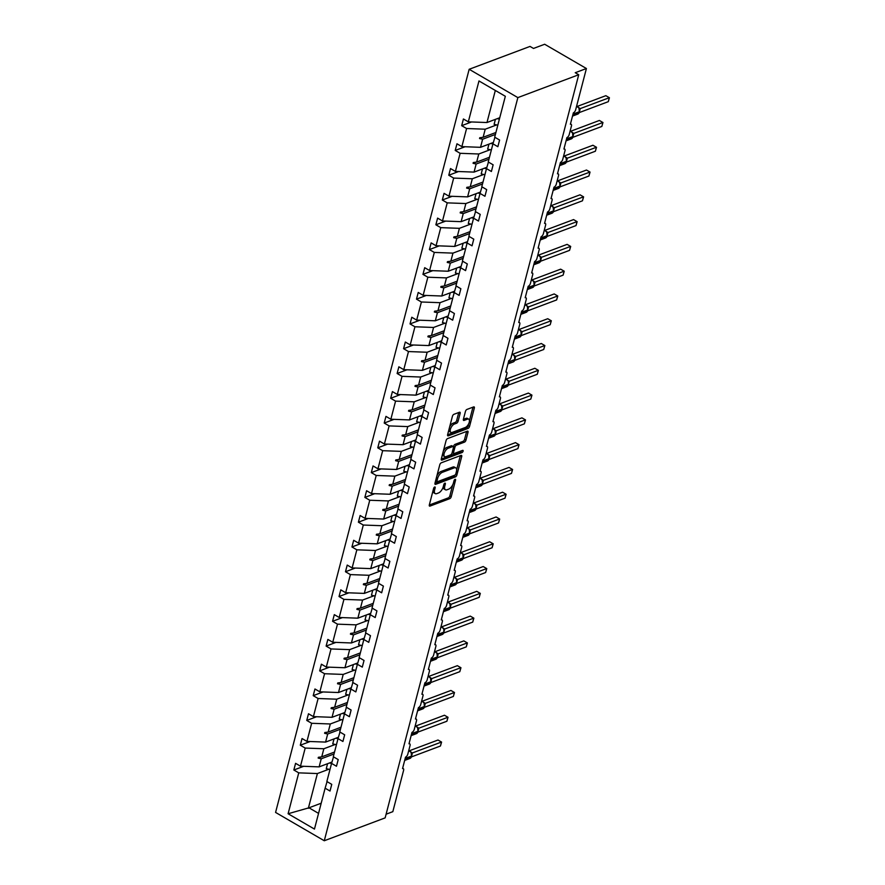 <?xml version="1.0" encoding="UTF-8"?>
<svg xmlns="http://www.w3.org/2000/svg" width="885" height="885" viewBox="0 0 885 885"><rect width="100%" height="100%" fill="white"/><g stroke="black" fill="none" stroke-linecap="round" stroke-linejoin="round"><path stroke-width="1.33" d="M434.679 486.993A1.261 0.597 120.2 0 0 433.628 488.376L429.313 504.937A1.803 0.863 120.2 0 0 429.513 506.076A1.803 0.863 120.2 0 0 430.01 506.087L449.735 498.675A1.803 0.863 120.2 0 0 451.239 496.706L455.554 480.135A1.261 0.597 120.2 0 0 455.421 479.338A1.261 0.597 120.2 0 0 455.078 479.338A1.261 0.597 120.2 0 0 454.016 480.71L453.463 482.856A5.753 2.744 120.2 0 1 448.651 489.162L447.013 489.781A5.753 2.744 120.2 0 1 445.42 489.77A5.753 2.744 120.2 0 1 444.801 486.108L445.365 483.962A1.261 0.597 120.2 0 0 445.221 483.166A1.261 0.597 120.2 0 0 444.878 483.166A1.261 0.597 120.2 0 0 443.827 484.537L443.263 486.684A5.753 2.744 120.2 0 1 438.462 492.989L436.814 493.609A5.753 2.744 120.2 0 1 435.221 493.598A5.753 2.744 120.2 0 1 434.612 489.936L435.166 487.79A1.261 0.597 120.2 0 0 435.033 486.993A1.261 0.597 120.2 0 0 434.679 486.993M460.134 413.395A1.803 0.863 120.2 0 0 459.946 412.244A1.803 0.863 120.2 0 0 459.448 412.244L453.905 414.324A1.803 0.863 120.2 0 0 452.412 416.293L447.611 434.69A1.803 0.863 120.2 0 0 447.81 435.829A1.803 0.863 120.2 0 0 448.308 435.84L468.032 428.428A1.803 0.863 120.2 0 0 469.537 426.459L474.327 408.062A1.803 0.863 120.2 0 0 474.139 406.912A1.803 0.863 120.2 0 0 473.641 406.912L466.959 409.423A1.803 0.863 120.2 0 0 465.455 411.392L463.397 419.269A1.803 0.863 120.2 0 0 463.596 420.408A1.803 0.863 120.2 0 0 464.094 420.419L467.402 419.169A4.812 2.29 120.2 0 1 468.74 419.18A4.812 2.29 120.2 0 1 468.862 423.362A4.812 2.29 120.2 0 1 465.233 427.51L452.246 432.389A4.812 2.29 120.2 0 1 450.908 432.378A4.812 2.29 120.2 0 1 450.786 428.196A4.812 2.29 120.2 0 1 454.414 424.048L456.583 423.24A1.803 0.863 120.2 0 0 458.087 421.26L460.134 413.395L458.74 412.576A1.803 0.863 120.2 0 0 458.762 412.498M324.275 840.75L517.858 97.604L469.161 69.284L275.578 812.43L324.275 840.75L385.141 817.884L578.724 74.738L575.239 72.714L586.412 68.521L575.648 109.828A2.744 1.305 -59.8 0 1 573.358 112.837L570.371 124.276A2.744 1.305 120.2 0 1 571.135 124.287A2.744 1.305 120.2 0 1 571.433 126.035L569.199 134.608A2.744 1.305 -59.8 0 1 566.898 137.618L563.922 149.056A2.744 1.305 120.2 0 1 564.674 149.067A2.744 1.305 120.2 0 1 564.973 150.815L562.738 159.388A2.744 1.305 -59.8 0 1 560.448 162.409L557.462 173.847A2.744 1.305 120.2 0 1 558.225 173.847A2.744 1.305 120.2 0 1 558.524 175.595L556.289 184.18A2.744 1.305 -59.8 0 1 553.988 187.189L551.012 198.627A2.744 1.305 120.2 0 1 551.764 198.627A2.744 1.305 120.2 0 1 552.063 200.375L549.828 208.96A2.744 1.305 -59.8 0 1 547.527 211.969L544.552 223.407A2.744 1.305 120.2 0 1 545.315 223.418A2.744 1.305 120.2 0 1 545.602 225.155L543.368 233.74A2.744 1.305 -59.8 0 1 541.078 236.749L538.102 248.187A2.744 1.305 120.2 0 1 538.854 248.198A2.744 1.305 120.2 0 1 539.153 249.946L536.918 258.52A2.744 1.305 -59.8 0 1 534.617 261.529L531.642 272.967A2.744 1.305 120.2 0 1 532.405 272.978A2.744 1.305 120.2 0 1 532.693 274.726L530.458 283.3A2.744 1.305 -59.8 0 1 528.168 286.32L525.192 297.758A2.744 1.305 120.2 0 1 525.944 297.758A2.744 1.305 120.2 0 1 526.243 299.506L524.009 308.091A2.744 1.305 -59.8 0 1 521.707 311.1L518.732 322.538A2.744 1.305 120.2 0 1 519.495 322.538A2.744 1.305 120.2 0 1 519.783 324.286L517.548 332.871A2.744 1.305 -59.8 0 1 515.258 335.88L512.271 347.318A2.744 1.305 120.2 0 1 513.034 347.329A2.744 1.305 120.2 0 1 513.333 349.066L511.099 357.651A2.744 1.305 -59.8 0 1 508.798 360.66L505.822 372.098A2.744 1.305 120.2 0 1 506.585 372.109A2.744 1.305 120.2 0 1 506.873 373.857L504.638 382.431A2.744 1.305 -59.8 0 1 502.348 385.44L499.361 396.878A2.744 1.305 120.2 0 1 500.125 396.889A2.744 1.305 120.2 0 1 500.423 398.637L498.189 407.211A2.744 1.305 -59.8 0 1 495.888 410.231L492.912 421.669A2.744 1.305 120.2 0 1 493.675 421.669A2.744 1.305 120.2 0 1 493.963 423.417L491.728 431.991A2.744 1.305 -59.8 0 1 489.438 435.011L486.451 446.449A2.744 1.305 120.2 0 1 487.215 446.449A2.744 1.305 120.2 0 1 487.513 448.197L485.279 456.782A2.744 1.305 -59.8 0 1 482.978 459.791L480.002 471.229A2.744 1.305 120.2 0 1 480.765 471.24A2.744 1.305 120.2 0 1 481.053 472.977L478.818 481.562A2.744 1.305 -59.8 0 1 476.528 484.571L473.541 496.009A2.744 1.305 120.2 0 1 474.305 496.02A2.744 1.305 120.2 0 1 474.603 497.768L472.369 506.342A2.744 1.305 -59.8 0 1 470.068 509.351L467.092 520.789A2.744 1.305 120.2 0 1 467.855 520.8A2.744 1.305 120.2 0 1 468.143 522.548L465.908 531.122A2.744 1.305 -59.8 0 1 463.618 534.142L460.631 545.569A2.744 1.305 120.2 0 1 461.395 545.58A2.744 1.305 120.2 0 1 461.693 547.328L459.459 555.902A2.744 1.305 -59.8 0 1 457.158 558.922L454.182 570.36A2.744 1.305 120.2 0 1 454.934 570.36A2.744 1.305 120.2 0 1 455.233 572.108L452.998 580.693A2.744 1.305 -59.8 0 1 450.708 583.702L447.721 595.14A2.744 1.305 120.2 0 1 448.485 595.151A2.744 1.305 120.2 0 1 448.784 596.888L446.549 605.473A2.744 1.305 -59.8 0 1 444.248 608.482L441.272 619.92A2.744 1.305 120.2 0 1 442.024 619.931A2.744 1.305 120.2 0 1 442.323 621.679L440.088 630.253A2.744 1.305 -59.8 0 1 437.787 633.262L434.812 644.7A2.744 1.305 120.2 0 1 435.575 644.711A2.744 1.305 120.2 0 1 435.862 646.459L433.628 655.033A2.744 1.305 -59.8 0 1 431.338 658.053L428.362 669.48A2.744 1.305 120.2 0 1 429.114 669.491A2.744 1.305 120.2 0 1 429.413 671.239L427.178 679.813A2.744 1.305 -59.8 0 1 424.877 682.833L421.902 694.271A2.744 1.305 120.2 0 1 422.665 694.271A2.744 1.305 120.2 0 1 422.953 696.019L420.718 704.604A2.744 1.305 -59.8 0 1 418.428 707.613L415.452 719.051A2.744 1.305 120.2 0 1 416.204 719.062A2.744 1.305 120.2 0 1 416.503 720.799L414.269 729.384A2.744 1.305 -59.8 0 1 411.967 732.393L408.992 743.831A2.744 1.305 120.2 0 1 409.755 743.842A2.744 1.305 120.2 0 1 410.043 745.59L407.808 754.164A2.744 1.305 -59.8 0 1 405.518 757.173L402.542 768.611A2.744 1.305 120.2 0 1 403.294 768.622A2.744 1.305 120.2 0 1 403.593 770.37L392.829 811.667L386.103 814.2M517.858 97.604L578.724 74.738M441.283 462.811A1.803 0.863 120.2 0 0 439.779 464.791L434.977 483.188A1.803 0.863 120.2 0 0 435.177 484.327A1.803 0.863 120.2 0 0 435.674 484.338L455.399 476.926A1.803 0.863 120.2 0 0 456.903 474.957L461.704 456.549A1.803 0.863 120.2 0 0 461.505 455.41A1.803 0.863 120.2 0 0 461.008 455.41L441.283 462.811M441.294 458.939L446.095 440.542A1.803 0.863 120.2 0 1 447.589 438.573L467.324 431.161A1.803 0.863 120.2 0 1 467.822 431.161A1.803 0.863 120.2 0 1 468.01 432.3L465.964 440.177A1.803 0.863 120.2 0 1 464.459 442.146L456.461 445.155A1.803 0.863 120.2 0 0 454.956 447.124L453.596 452.346A1.803 0.863 120.2 0 0 453.784 453.496A1.803 0.863 120.2 0 0 454.282 453.496L462.623 450.365A1.261 0.597 120.2 0 1 462.966 450.376A1.261 0.597 120.2 0 1 462.999 451.472A1.261 0.597 120.2 0 1 462.047 452.556L441.991 460.089A1.803 0.863 120.2 0 1 441.493 460.078A1.803 0.863 120.2 0 1 441.294 458.939M495.323 90.458L486.971 122.528L468.32 121.842L478.973 80.955L505.335 96.288L494.693 137.175L499.594 140.029L497.857 146.7L492.945 143.846L494.903 137.297M471.539 121.964L461.682 125.67L466.583 128.513L461.87 146.622L480.511 147.319L493.354 142.496M496.662 124.918L485.223 129.21L466.583 128.513M490.799 143.447A14.647 6.494 -165.4 0 0 492.945 143.868L488.232 161.966L493.133 164.809L491.396 171.48L486.496 168.637L488.443 162.088M465.079 146.744L455.222 150.45L460.134 153.304L455.41 171.413L474.061 172.099L486.905 167.276M490.202 149.698L478.774 153.99L460.134 153.304M484.338 168.239A14.647 6.494 -165.4 0 0 486.496 168.648L481.783 186.746L486.684 189.6L484.947 196.271L480.035 193.417L481.982 186.868M458.629 171.524L448.772 175.23L453.673 178.084L448.96 196.193L467.601 196.879L480.444 192.056M483.741 174.478L472.313 178.77L453.673 178.084M477.889 193.018A14.647 6.494 -165.4 0 0 480.035 193.428L475.322 211.526L480.223 214.38L478.486 221.051L473.586 218.197L475.533 211.648M452.169 196.315L442.312 200.01L447.224 202.864L442.5 220.973L461.14 221.659L473.984 216.836M477.292 199.258L465.864 203.55L447.224 202.864M471.428 217.798A14.647 6.494 -165.4 0 0 473.586 218.208L468.862 236.306L473.774 239.16L472.037 245.831L467.125 242.977L469.072 236.428M445.708 221.095L435.862 224.79L440.763 227.644L436.051 245.753L454.691 246.439L467.534 241.616M470.831 224.038L459.403 228.33L440.763 227.644M464.979 242.578A14.647 6.494 -165.4 0 0 467.125 242.988L462.412 261.086L467.313 263.94L465.576 270.611L460.676 267.757L462.623 261.208M439.259 245.875L429.402 249.581L434.303 252.424L429.59 270.533L448.23 271.23L461.074 266.407M464.382 248.829L452.954 253.121L434.303 252.424M458.519 267.358A14.647 6.494 -165.4 0 0 460.676 267.779L455.952 285.877L460.864 288.72L459.127 295.391L454.215 292.548L456.162 285.999M432.798 270.655L422.953 274.361L427.853 277.215L423.141 295.324L441.781 296.01L454.624 291.187M457.921 273.609L446.494 277.901L427.853 277.215M452.069 292.15A14.647 6.494 -165.4 0 0 454.215 292.559L449.503 310.657L454.403 313.511L452.666 320.182L447.766 317.328L449.713 310.779M426.349 295.435L416.492 299.141L421.393 301.995L416.68 320.105L435.32 320.79L448.164 315.967M451.472 298.389L440.044 302.681L421.393 301.995M445.609 316.93A14.647 6.494 -165.4 0 0 447.755 317.339L443.042 335.437L447.954 338.291L446.217 344.962L441.305 342.108L443.252 335.559M419.888 320.226L410.043 323.921L414.943 326.775L410.22 344.885L428.871 345.57L441.715 340.747M445.011 323.169L433.584 327.461L414.943 326.775M439.159 341.71A14.647 6.494 -165.4 0 0 441.305 342.119L436.593 360.217L441.493 363.071L439.756 369.742L434.856 366.888L436.803 360.339M413.439 345.006L403.582 348.701L408.483 351.555L403.77 369.665L422.41 370.35L435.254 365.527M438.562 347.949L427.134 352.241L408.483 351.555M432.699 366.49A14.647 6.494 -165.4 0 0 434.845 366.899L430.132 384.997L435.044 387.851L433.307 394.522L428.395 391.668L430.342 385.119M406.978 369.786L397.122 373.492L402.033 376.335L397.31 394.445L415.961 395.141L428.805 390.318M432.101 372.74L420.674 377.032L402.033 376.335M426.238 391.27A14.647 6.494 -165.4 0 0 428.395 391.69L423.683 409.777L428.583 412.631L426.847 419.302L421.946 416.459L423.893 409.91M400.529 394.566L390.672 398.272L395.573 401.126L390.86 419.236L409.501 419.921L422.344 415.098M425.652 397.52L414.224 401.812L395.573 401.126M419.789 416.061A14.647 6.494 -165.4 0 0 421.935 416.47L417.222 434.568L422.134 437.422L420.397 444.093L415.485 441.239L417.432 434.69M394.068 419.346L384.212 423.052L389.123 425.906L384.4 444.016L403.051 444.701L415.895 439.878M419.191 422.3L407.764 426.592L389.123 425.906M413.328 440.841A14.647 6.494 -165.4 0 0 415.485 441.25L410.773 459.348L415.673 462.202L413.937 468.873L409.036 466.019L410.983 459.47M387.619 444.137L377.762 447.832L382.663 450.686L377.95 468.796L396.591 469.481L409.434 464.658M412.742 447.08L401.314 451.372L382.663 450.686M406.879 465.621A14.647 6.494 -165.4 0 0 409.025 466.03L404.312 484.128L409.224 486.982L407.476 493.653L402.575 490.799L404.522 484.25M381.158 468.917L371.302 472.612L376.213 475.466L371.49 493.576L390.141 494.261L402.985 489.438M406.281 471.86L394.854 476.152L376.213 475.466M400.418 490.401A14.647 6.494 -165.4 0 0 402.575 490.81L397.863 508.908L402.763 511.762L401.027 518.433L396.126 515.579L398.073 509.03M374.709 493.697L364.852 497.403L369.753 500.246L365.04 518.356L383.681 519.053L396.524 514.229M399.832 496.651L388.404 500.943L369.753 500.246M396.126 515.579L391.402 533.688L396.314 536.542L394.566 543.213L389.666 540.37L391.613 533.81M368.248 518.477L358.392 522.183L363.304 525.037L358.58 543.147L377.231 543.832L390.075 539.009M393.371 521.431L381.944 525.723L363.304 525.037M389.666 540.37L384.953 558.479L389.854 561.322L388.117 568.004L383.216 565.15L385.163 558.601M361.799 543.257L351.942 546.963L356.843 549.817L352.13 567.927L370.771 568.612L383.614 563.789M386.922 546.211L375.494 550.503L356.843 549.817M383.216 565.15L378.492 583.259L383.393 586.113L381.656 592.784L376.756 589.93L378.703 583.381M355.339 568.048L345.482 571.743L350.394 574.597L345.67 592.707L364.321 593.392L377.165 588.569M380.462 570.991L369.034 575.283L350.394 574.597M376.756 589.93L372.043 608.039L376.944 610.893L375.207 617.564L370.295 614.71L372.253 608.161M348.889 592.828L339.032 596.523L343.933 599.377L339.22 617.487L357.861 618.172L370.704 613.349M374.012 595.771L362.573 600.063L343.933 599.377M370.295 614.71L365.582 632.819L370.483 635.673L368.746 642.344L363.846 639.49L365.793 632.941M342.429 617.608L332.572 621.303L337.484 624.157L332.76 642.267L351.411 642.964L364.244 638.14M367.552 620.551L356.124 624.854L337.484 624.157M363.846 639.49L359.133 657.599L364.034 660.453L362.297 667.124L357.385 664.281L359.332 657.721M335.968 642.388L326.123 646.094L331.023 648.948L326.311 667.058L344.951 667.744L357.794 662.92M361.091 645.342L349.663 649.634L331.023 648.948M355.239 663.883A14.647 6.494 -165.4 0 0 357.385 664.292L352.673 682.39L357.573 685.233L355.836 691.915L350.936 689.061L352.883 682.512M329.519 667.168L319.662 670.874L324.563 673.728L319.85 691.838L338.49 692.524L351.334 687.7M354.642 670.122L343.214 674.414L324.563 673.728M348.778 688.663A14.647 6.494 -165.4 0 0 350.936 689.072L346.212 707.17L351.124 710.024L349.387 716.695L344.475 713.841L346.422 707.292M323.058 691.948L313.213 695.654L318.113 698.508L313.401 716.618L332.041 717.304L344.885 712.48M348.181 694.902L336.754 699.194L318.113 698.508M342.329 713.443A14.647 6.494 -165.4 0 0 344.475 713.852L339.763 731.95L344.663 734.804L342.926 741.475L338.026 738.621L339.973 732.072M316.609 716.739L306.752 720.434L311.653 723.288L306.94 741.398L325.58 742.084L338.424 737.26M341.732 719.682L330.304 723.974L311.653 723.288M335.869 738.223A14.647 6.494 -165.4 0 0 338.026 738.632L333.302 756.73L338.214 759.584L336.477 766.255L331.565 763.401L333.512 756.852M310.148 741.519L300.303 745.214L305.203 748.068L300.48 766.178L295.579 763.335L293.842 770.005L298.743 772.859L288.101 813.746L308.976 807.806L318.556 813.381M335.271 744.462L323.844 748.754L305.203 748.068M329.419 763.003A14.647 6.494 -165.4 0 0 331.565 763.423L326.853 781.51L331.753 784.364L330.016 791.035L325.116 788.192L327.063 781.632M303.699 766.299L293.842 770.005M328.822 769.253L317.394 773.545L298.743 772.859M586.412 68.521L544.662 44.25L533.5 48.443L530.026 46.418L469.161 69.284M486.971 122.528L499.759 117.727M461.682 125.67L463.419 118.988L468.32 121.842M455.222 150.45L456.959 143.779L461.87 146.622M448.772 175.23L450.509 168.559L455.41 171.413M442.312 200.01L444.049 193.339L448.96 196.193M435.862 224.79L437.599 218.119L442.5 220.973M429.402 249.581L431.139 242.899L436.051 245.753M422.953 274.361L424.689 267.69L429.59 270.533M416.492 299.141L418.229 292.47L423.141 295.324M410.043 323.921L411.779 317.25L416.68 320.105M403.582 348.701L405.319 342.03L410.22 344.885M397.122 373.492L398.869 366.81L403.77 369.665M390.672 398.272L392.409 391.601L397.31 394.445M384.212 423.052L385.96 416.381L390.86 419.236M377.762 447.832L379.499 441.161L384.4 444.016M371.302 472.612L373.039 465.941L377.95 468.796M364.852 497.403L366.589 490.721L371.49 493.576M358.392 522.183L360.129 515.512L365.04 518.356M351.942 546.963L353.679 540.292L358.58 543.147M345.482 571.743L347.219 565.072L352.13 567.927M339.032 596.523L340.769 589.853L345.67 592.707M332.572 621.303L334.309 614.633L339.22 617.487M326.123 646.094L327.859 639.424L332.76 642.267M319.662 670.874L321.399 664.204L326.311 667.058M313.213 695.654L314.949 688.984L319.85 691.838M306.752 720.434L308.489 713.764L313.401 716.618M300.303 745.214L302.039 738.544L306.94 741.398M325.116 788.192L314.463 829.079L288.101 813.746M495.401 134.431L482.613 139.233L480.511 147.319M485.223 129.21L483.122 137.286L479.747 137.739L479.537 138.536L482.613 139.233M495.91 132.484L483.122 137.286M488.951 159.211L476.163 164.013L474.061 172.099M478.774 153.99L476.672 162.066L473.287 162.53L473.088 163.316L476.163 164.013M489.46 157.264L476.672 162.066M482.491 183.991L469.703 188.804L467.601 196.879M472.313 178.77L470.212 186.846L466.837 187.31L466.627 188.107L469.703 188.804M483 182.044L470.212 186.846M476.041 208.783L463.253 213.584L461.14 221.659M465.864 203.55L463.762 211.637L460.377 212.09L460.167 212.887L463.253 213.584M476.55 206.825L463.762 211.637M469.581 233.563L456.793 238.364L454.691 246.439M459.403 228.33L457.302 236.417L453.928 236.87L453.717 237.667L456.793 238.364M470.09 231.616L457.302 236.417M463.132 258.343L450.343 263.144L448.23 271.23M452.954 253.121L450.852 261.197L447.467 261.65L447.257 262.447L450.343 263.144M463.64 256.396L450.852 261.197M456.671 283.123L443.883 287.924L441.781 296.01M446.494 277.901L444.392 285.977L441.018 286.441L440.807 287.227L443.883 287.924M457.18 281.176L444.392 285.977M450.222 307.903L437.433 312.715L435.32 320.79M440.044 302.681L437.942 310.757L434.557 311.221L434.347 312.018L437.433 312.715M450.719 305.956L437.942 310.757M443.761 332.694L430.973 337.495L428.871 345.57M433.584 327.461L431.482 335.548L428.108 336.001L427.897 336.798L430.973 337.495M444.27 330.736L431.482 335.548M437.312 357.474L424.523 362.275L422.41 370.35M427.134 352.241L425.021 360.328L421.647 360.781L421.437 361.578L424.523 362.275M437.809 355.527L425.021 360.328M430.851 382.254L418.063 387.055L415.961 395.141M420.674 377.032L418.572 385.108L415.198 385.561L414.988 386.358L418.063 387.055M431.36 380.307L418.572 385.108M424.391 407.034L411.613 411.835L409.501 419.921M414.224 401.812L412.111 409.888L408.737 410.352L408.527 411.138L411.613 411.835M424.9 405.087L412.111 409.888M417.941 431.814L405.153 436.626L403.051 444.701M407.764 426.592L405.662 434.668L402.277 435.132L402.078 435.929L405.153 436.626M418.45 429.867L405.662 434.668M411.481 456.605L398.692 461.406L396.591 469.481M401.314 451.372L399.201 459.459L395.827 459.912L395.617 460.709L398.692 461.406M411.99 454.647L399.201 459.459M405.031 481.385L392.243 486.186L390.141 494.261M394.854 476.152L392.752 484.239L389.367 484.692L389.168 485.489L392.243 486.186M405.54 479.438L392.752 484.239M398.571 506.165L385.783 510.966L383.681 519.053M388.404 500.943L386.291 509.019L382.917 509.472L382.707 510.269L385.783 510.966M399.08 504.218L386.291 509.019M392.121 530.945L379.333 535.746L377.231 543.832M381.944 525.723L379.842 533.799L376.457 534.263L376.258 535.049L379.333 535.746M392.63 528.998L379.842 533.799M385.661 555.725L372.873 560.537L370.771 568.612M375.494 550.503L373.381 558.579L370.007 559.043L369.797 559.84L372.873 560.537M386.17 553.778L373.381 558.579M379.211 580.516L366.423 585.317L364.321 593.392M369.034 575.283L366.932 583.359L363.547 583.823L363.348 584.62L366.423 585.317M379.72 578.558L366.932 583.359M372.751 605.296L359.963 610.097L357.861 618.172M362.573 600.063L360.472 608.15L357.098 608.603L356.887 609.4L359.963 610.097M373.26 603.338L360.472 608.15M366.301 630.076L353.513 634.877L351.411 642.964M356.124 624.854L354.022 632.93L350.637 633.383L350.438 634.18L353.513 634.877M366.81 628.129L354.022 632.93M359.841 654.856L347.053 659.657L344.951 667.744M349.663 649.634L347.562 657.71L344.188 658.174L343.977 658.96L347.053 659.657M360.35 652.909L347.562 657.71M353.392 679.636L340.603 684.448L338.49 692.524M343.214 674.414L341.112 682.49L337.727 682.954L337.517 683.751L340.603 684.448M353.9 677.689L341.112 682.49M346.931 704.427L334.143 709.228L332.041 717.304M336.754 699.194L334.652 707.27L331.278 707.734L331.067 708.531L334.143 709.228M347.44 702.469L334.652 707.27M340.482 729.207L327.693 734.008L325.58 742.084M330.304 723.974L328.202 732.061L324.817 732.514L324.607 733.311L327.693 734.008M340.99 727.249L328.202 732.061M334.021 753.987L321.233 758.788L319.131 766.875L331.975 762.04M323.844 748.754L321.742 756.841L318.368 757.294L318.158 758.091L321.233 758.788M334.53 752.04L321.742 756.841M319.131 766.875L300.48 766.178M317.394 773.545L308.334 808.337M321.2 803.215L308.976 807.806M321.355 756.896L318.158 758.091M327.804 732.105L324.607 733.311M334.264 707.325L331.067 708.531M340.714 682.545L337.517 683.751M347.174 657.765L343.977 658.96M353.624 632.985L350.438 634.18M360.084 608.194L356.887 609.4M366.534 583.414L363.348 584.62M372.994 558.634L369.797 559.84M379.455 533.854L376.258 535.049M385.904 509.074L382.707 510.269M392.365 484.283L389.168 485.489M398.814 459.503L395.617 460.709M405.275 434.723L402.078 435.929M411.724 409.943L408.527 411.138M418.185 385.163L414.988 386.358M424.634 360.383L421.437 361.578M431.095 335.592L427.897 336.798M437.544 310.812L434.347 312.018M444.005 286.032L440.807 287.227M450.454 261.252L447.257 262.447M456.914 236.472L453.717 237.667M463.364 211.681L460.167 212.887M469.824 186.901L466.627 188.107M476.274 162.121L473.088 163.316M482.734 137.341L479.537 138.536M432.986 490.854A5.753 2.744 120.2 0 0 433.838 492.79L435.221 493.598M443.175 487.004A5.753 2.744 120.2 0 0 444.027 488.951L445.42 489.77M429.291 505.025L448.352 497.868A1.803 0.863 120.2 0 0 449.845 495.899L452.744 484.77M456.638 469.824L460.311 455.742A1.803 0.863 120.2 0 0 460.333 455.664M434.966 483.265L454.016 476.119A1.803 0.863 120.2 0 0 455.233 474.858M436.969 480.898A1.261 0.597 120.2 0 0 437.101 481.694A1.261 0.597 120.2 0 0 437.444 481.694L454.768 475.19A1.261 0.597 120.2 0 0 455.819 473.818L456.406 471.55A5.753 2.744 120.2 0 0 455.797 467.899A5.753 2.744 120.2 0 0 454.204 467.877L442.356 472.324A5.753 2.744 120.2 0 0 437.555 478.63L436.969 480.898L435.763 480.201M435.608 480.787A1.261 0.597 120.2 0 0 435.708 480.887L437.101 481.694M455.797 467.899L454.403 467.092A5.753 2.744 120.2 0 0 452.81 467.07L454.204 467.877M436.88 475.92A5.753 2.744 120.2 0 1 440.973 471.517L452.81 467.07M453.441 446.814L453.562 446.317A1.803 0.863 120.2 0 1 455.067 444.347L463.065 441.338A1.803 0.863 120.2 0 0 464.57 439.369L466.627 431.493A1.803 0.863 120.2 0 0 466.649 431.415M452.191 452.423A1.803 0.863 120.2 0 0 452.401 452.689L453.784 453.496M441.283 459.027L460.654 451.748A1.261 0.597 120.2 0 0 461.561 450.764M448.153 448.275A4.812 2.29 120.2 0 0 444.524 452.423A4.812 2.29 120.2 0 0 444.657 456.605A4.812 2.29 120.2 0 0 445.985 456.616L450.565 454.901A1.803 0.863 120.2 0 0 452.058 452.932L453.419 447.699A1.803 0.863 120.2 0 0 453.231 446.56A1.803 0.863 120.2 0 0 452.733 446.56L448.153 448.275L446.759 447.467A4.812 2.29 120.2 0 0 443.319 451.206M442.555 454.127A4.812 2.29 120.2 0 0 443.263 455.797L444.657 456.605M453.231 446.56L451.837 445.752A1.803 0.863 120.2 0 0 451.339 445.752L452.733 446.56M446.759 447.467L451.339 445.752M449.68 426.769A4.812 2.29 120.2 0 1 453.02 423.24L455.189 422.422A1.803 0.863 120.2 0 0 456.693 420.452L458.74 412.576M448.817 430.077A4.812 2.29 120.2 0 0 449.525 431.57L450.908 432.378M468.74 419.18L467.346 418.373A4.812 2.29 120.2 0 0 466.019 418.362L467.402 419.169M463.386 419.346L466.019 418.362M469.448 420.674L472.944 407.244A1.803 0.863 120.2 0 0 472.955 407.166M447.6 434.778L466.649 427.621A1.803 0.863 120.2 0 0 468.143 425.652L468.585 423.981M411.105 752.084L412.333 752.969L441.482 742.039L440.453 746.011L411.525 756.874M438.009 740.015L441.582 742.084L438.009 740.015L409.523 750.712M411.503 752.77A2.013 1.383 132.2 0 0 412.333 752.969L411.979 754.828M411.636 756.078L409.921 758.445A3.938 2.987 -110.6 0 0 411.525 756.498L411.127 752.195L411.547 753.179L412.299 753.002M405.065 758.932L411.525 756.498L411.547 753.179M441.582 742.084L440.453 746.011M329.994 769.452A14.647 6.494 -165.4 0 1 326.288 768.645L327.572 763.7M331.853 762.45A12.456 5.52 -165.4 0 1 331.167 762.35M336.444 744.672A14.647 6.494 -165.4 0 1 332.738 743.865L334.032 738.92M338.302 737.67A12.456 5.52 -165.4 0 1 337.616 737.57M342.904 719.892A14.647 6.494 -165.4 0 1 339.198 719.085L340.482 714.129M344.763 712.89A12.456 5.52 -165.4 0 1 344.077 712.79M349.354 695.112A14.647 6.494 -165.4 0 1 345.648 694.305L346.942 689.349M351.223 688.11A12.456 5.52 -165.4 0 1 350.526 687.999M355.814 670.321A14.647 6.494 -165.4 0 1 352.108 669.525L353.392 664.569M357.673 663.319A12.456 5.52 -165.4 0 1 356.987 663.219M417.565 727.304L418.804 728.2L447.943 717.259L446.903 721.231L417.985 732.094M444.458 715.235L448.042 717.304L444.458 715.235L415.972 725.932M418.804 728.2L418.428 730.036M418.096 731.298L416.381 733.665A3.938 2.987 -110.6 0 0 417.985 731.718L417.587 727.415L418.008 728.399L418.76 728.222M411.514 734.141L417.985 731.718L418.008 728.399M448.042 717.304L446.903 721.231M424.015 702.524L425.242 703.398L454.392 692.479L453.363 696.451L424.435 707.314M450.919 690.455L454.492 692.512L450.919 690.455L422.433 701.152M424.413 703.21A2.013 1.383 132.2 0 0 425.242 703.398L424.888 705.256M424.557 706.518L422.831 708.874A3.938 2.987 -110.6 0 0 424.446 706.927L424.037 702.635L424.457 703.619L425.209 703.442M417.974 709.361L424.446 706.927L424.457 703.619M454.492 692.512L453.363 696.451M430.475 677.744L431.692 678.618L460.853 667.699L459.813 671.671L430.895 682.534M457.368 665.675L460.952 667.732L457.368 665.675L428.882 676.372M430.873 678.419A2.013 1.383 132.2 0 0 431.692 678.618L431.338 680.476M431.006 681.738L429.291 684.094A3.938 2.987 -110.6 0 0 430.895 682.147L430.497 677.855L430.918 678.828L431.67 678.651M424.424 684.581L430.895 682.147L430.918 678.828M460.952 667.732L459.813 671.671M436.924 652.964L438.175 653.86L467.302 642.908L466.273 646.88L437.345 657.743M463.828 640.884L467.402 642.952L463.828 640.884L435.343 651.592M438.175 653.86L437.798 655.697M437.467 656.947L435.741 659.314A3.938 2.987 -110.6 0 0 437.356 657.367L436.947 653.075L437.367 654.048L438.119 653.871A2.013 1.383 132.2 0 1 437.323 653.639M430.884 659.801L437.356 657.367L437.367 654.048M467.402 642.952L466.273 646.88M363.846 639.512A14.647 6.494 -165.4 0 1 361.688 639.092M362.264 645.541A14.647 6.494 -165.4 0 1 358.558 644.745L359.852 639.789M364.133 638.539A12.456 5.52 -165.4 0 1 363.436 638.439M443.385 628.173L444.602 629.058L473.763 618.128L472.723 622.1L443.805 632.963M470.278 616.104L473.862 618.172L470.278 616.104L441.792 626.812M443.916 632.167L442.201 634.534A3.938 2.987 -110.6 0 0 443.805 632.587L443.827 629.268L444.624 629.069L444.248 630.917M437.334 635.021L443.805 632.587L443.827 629.268M473.862 618.172L472.723 622.1M370.295 614.721A14.647 6.494 -165.4 0 1 368.149 614.312M368.724 620.761A14.647 6.494 -165.4 0 1 365.018 619.954L366.301 615.009M370.583 613.759A12.456 5.52 -165.4 0 1 369.897 613.659M449.834 603.393L451.062 604.267L480.212 593.348L479.183 597.32L450.255 608.183M476.738 591.324L480.312 593.392L476.738 591.324L448.252 602.021M450.233 604.079A2.013 1.383 132.2 0 0 451.062 604.267L450.708 606.125M450.376 607.387L448.651 609.754A3.938 2.987 -110.6 0 0 450.266 607.807L449.857 603.504L450.288 604.488L451.029 604.311M443.794 610.23L450.266 607.807L450.288 604.488M480.312 593.392L479.183 597.32M376.756 589.941A14.647 6.494 -165.4 0 1 374.598 589.532M375.185 595.981A14.647 6.494 -165.4 0 1 371.468 595.174L372.762 590.218M377.043 588.979A12.456 5.52 -165.4 0 1 376.357 588.879M456.295 578.613L457.534 579.509L486.673 568.568L485.633 572.54L456.715 583.403M483.188 566.544L486.772 568.601L483.188 566.544L454.702 577.241M457.534 579.509L457.158 581.345M456.826 582.607L455.111 584.963A3.938 2.987 -110.6 0 0 456.715 583.027L456.317 578.724L456.737 579.708L457.49 579.531A2.013 1.383 132.2 0 1 456.693 579.299M450.244 585.45L456.715 583.027L456.737 579.708M486.772 568.601L485.633 572.54M383.205 565.161A14.647 6.494 -165.4 0 1 381.059 564.752M381.634 571.201A14.647 6.494 -165.4 0 1 377.928 570.394L379.211 565.438M383.493 564.199A12.456 5.52 -165.4 0 1 382.807 564.088M462.755 553.833L463.994 554.729L493.122 543.788L492.093 547.76L463.176 558.623M489.648 541.764L493.222 543.821L489.648 541.764L461.162 552.461M463.994 554.729L463.618 556.565M463.286 557.827L461.561 560.183A3.938 2.987 -110.6 0 0 463.176 558.236L462.778 553.944L463.198 554.917L463.939 554.74A2.013 1.383 132.2 0 1 463.143 554.508M456.704 560.67L463.176 558.236L463.198 554.917M493.222 543.821L492.093 547.76M389.666 540.381A14.647 6.494 -165.4 0 1 387.508 539.972M388.095 546.41A14.647 6.494 -165.4 0 1 384.378 545.614L385.672 540.658M389.953 539.408A12.456 5.52 -165.4 0 1 389.267 539.308M469.205 529.053L470.422 529.927L499.582 518.997L498.543 522.969L469.625 533.832M496.109 516.973L499.682 519.041L496.109 516.973L467.612 527.681M469.603 529.728A2.013 1.383 132.2 0 0 470.422 529.927L470.068 531.785M469.736 533.035L468.021 535.403A3.938 2.987 -110.6 0 0 469.625 533.456L469.227 529.164L469.647 530.137L470.4 529.96M463.154 535.89L469.625 533.456L469.647 530.137M499.682 519.041L498.543 522.969M396.115 515.601A14.647 6.494 -165.4 0 1 393.969 515.181M394.544 521.63A14.647 6.494 -165.4 0 1 390.838 520.834L392.121 515.878M396.403 514.627A12.456 5.52 -165.4 0 1 395.717 514.528M475.665 504.262L476.882 505.147L506.043 494.217L505.003 498.189L476.086 509.052M502.558 492.193L506.131 494.261L502.558 492.193L474.072 502.901M476.053 504.948A2.013 1.383 132.2 0 0 476.882 505.147L476.528 507.005M476.196 508.255L474.471 510.623A3.938 2.987 -110.6 0 0 476.086 508.676L475.688 504.373L476.108 505.357L476.849 505.18M469.614 511.11L476.086 508.676L476.108 505.357M506.131 494.261L505.003 498.189M401.005 496.85A14.647 6.494 -165.4 0 1 397.288 496.042L398.582 491.098M402.863 489.847A12.456 5.52 -165.4 0 1 402.177 489.748M482.115 479.482L483.354 480.378L512.492 469.437L511.464 473.409L482.535 484.272M509.019 467.413L512.592 469.481L509.019 467.413L480.522 478.11M483.354 480.378L482.978 482.214M482.646 483.476L480.931 485.843A3.938 2.987 -110.6 0 0 482.535 483.896L482.137 479.593L482.557 480.577L483.31 480.4M476.064 486.319L482.535 483.896L482.557 480.577M512.592 469.481L511.464 473.409M407.454 472.07A14.647 6.494 -165.4 0 1 403.748 471.262L405.042 466.318M409.312 465.067A12.456 5.52 -165.4 0 1 408.627 464.968M488.575 454.702L489.814 455.598L518.953 444.657L517.913 448.629L488.996 459.492M515.468 442.633L519.041 444.69L515.468 442.633L486.982 453.33M489.814 455.598L489.438 457.434M489.106 458.695L487.392 461.052A3.938 2.987 -110.6 0 0 488.996 459.116L488.597 454.813L489.018 455.797L489.759 455.62M482.524 461.539L488.996 459.116L489.018 455.797M519.041 444.69L517.913 448.629M413.915 447.29A14.647 6.494 -165.4 0 1 410.197 446.483L411.492 441.526M415.773 440.287A12.456 5.52 -165.4 0 1 415.087 440.177M495.025 429.922L496.264 430.818L525.402 419.877L524.374 423.849L495.445 434.712M521.929 417.853L525.502 419.91L521.929 417.853L493.432 428.55M496.264 430.818L495.888 432.654M495.556 433.916L493.841 436.272A3.938 2.987 -110.6 0 0 495.445 434.325L495.047 430.033L495.467 431.017L496.219 430.829M488.974 436.759L495.445 434.325L495.467 431.017M525.502 419.91L524.374 423.849M420.364 422.51A14.647 6.494 -165.4 0 1 416.658 421.702L417.952 416.747M422.222 415.496A12.456 5.52 -165.4 0 1 421.537 415.397M501.485 405.142L502.724 406.038L531.863 395.086L530.823 399.058L501.906 409.921M528.378 393.073L531.951 395.13L528.378 393.073L499.892 403.77M502.724 406.038L502.348 407.874M502.016 409.135L500.302 411.492A3.938 2.987 -110.6 0 0 501.906 409.545L501.507 405.253L501.928 406.226L502.669 406.049M495.434 411.979L501.906 409.545L501.928 406.226M531.951 395.13L530.823 399.058M426.824 397.719A14.647 6.494 -165.4 0 1 423.107 396.923L424.402 391.966M428.683 390.716A12.456 5.52 -165.4 0 1 427.997 390.617M507.935 380.351L509.174 381.247L538.312 370.306L537.284 374.278L508.355 385.141M534.839 368.282L538.412 370.35L534.839 368.282L506.353 378.99M508.466 384.344L506.751 386.712A3.938 2.987 -110.6 0 0 508.355 384.765L508.377 381.446L509.129 381.269L508.798 383.094M501.895 387.199L508.355 384.765L508.377 381.446M538.412 370.35L537.284 374.278M433.274 372.939A14.647 6.494 -165.4 0 1 429.568 372.131L430.862 367.187M435.132 365.936A12.456 5.52 -165.4 0 1 434.447 365.837M514.395 355.571L515.634 356.467L544.773 345.526L543.733 349.498L514.816 360.361M541.288 343.502L544.861 345.57L541.288 343.502L512.802 354.199M515.634 356.467L515.258 358.303M514.926 359.564L513.212 361.932A3.938 2.987 -110.6 0 0 514.816 359.985L514.417 355.681L514.838 356.666L515.579 356.489M544.861 345.57L543.733 349.498M439.734 348.159A14.647 6.494 -165.4 0 1 436.028 347.351L437.312 342.406M441.593 341.156A12.456 5.52 -165.4 0 1 440.907 341.057M520.845 330.791L522.084 331.687L551.222 320.746L550.193 324.718L521.265 335.581M547.749 318.722L551.322 320.779L547.749 318.722L519.263 329.419M522.084 331.687L521.719 333.523M521.376 334.784L519.661 337.152A3.938 2.987 -110.6 0 0 521.265 335.205L520.867 330.901L521.287 331.886L522.039 331.709M514.804 337.627L521.265 335.205L521.287 331.886M551.322 320.779L550.193 324.718M446.184 323.379A14.647 6.494 -165.4 0 1 442.478 322.571L443.772 317.615M448.042 316.376A12.456 5.52 -165.4 0 1 447.356 316.266M527.305 306.011L528.544 306.907L557.683 295.966L556.643 299.938L527.726 310.801M554.198 293.942L557.771 295.999L554.198 293.942L525.712 304.639M528.544 306.907L528.168 308.743M527.836 310.004L526.121 312.361A3.938 2.987 -110.6 0 0 527.726 310.414L527.327 306.122L527.748 307.106L528.489 306.918M521.254 312.848L527.726 310.414L527.748 307.106M557.771 295.999L556.643 299.938M452.644 298.599A14.647 6.494 -165.4 0 1 448.938 297.791L450.222 292.835M454.503 291.585A12.456 5.52 -165.4 0 1 453.817 291.486M533.755 281.231L535.005 282.127L564.132 271.175L563.103 275.147L534.175 286.01M560.659 269.162L564.232 271.219L560.659 269.162L532.173 279.859M535.005 282.127L534.628 283.963M534.286 285.224L532.571 287.581A3.938 2.987 -110.6 0 0 534.175 285.634L533.777 281.341L534.197 282.315L534.949 282.138M527.714 288.067L534.175 285.634L534.197 282.315M564.232 271.219L563.103 275.147M459.094 273.808A14.647 6.494 -165.4 0 1 455.388 273.011L456.682 268.055M460.952 266.805A12.456 5.52 -165.4 0 1 460.266 266.706M540.215 256.44L541.432 257.325L570.593 246.395L569.553 250.366L540.635 261.23M567.108 244.371L570.692 246.439L567.108 244.371L538.622 255.079M537.881 254.836L540.647 257.17A2.013 1.383 132.2 0 0 541.432 257.325L541.078 259.183M540.746 260.433L539.031 262.801A3.938 2.987 -110.6 0 0 540.635 260.854L540.237 256.55L540.658 257.535L541.41 257.358M534.164 263.287L540.635 260.854L540.658 257.535M570.692 246.439L569.553 250.366M465.554 249.028A14.647 6.494 -165.4 0 1 461.848 248.22L463.132 243.275M467.413 242.025A12.456 5.52 -165.4 0 1 466.727 241.926M546.664 231.66L547.915 232.556L577.042 221.615L576.013 225.586L547.085 236.45M573.568 219.591L577.142 221.659L573.568 219.591L545.083 230.288M547.915 232.556L547.538 234.392M547.207 235.653L545.481 238.021A3.938 2.987 -110.6 0 0 547.096 236.074L546.687 231.77L547.107 232.755L547.859 232.578M540.624 238.496L547.096 236.074L547.107 232.755M577.142 221.659L576.013 225.586M472.004 224.248A14.647 6.494 -165.4 0 1 468.298 223.44L469.592 218.495M473.873 217.245A12.456 5.52 -165.4 0 1 473.176 217.146M553.125 206.88L554.342 207.754L583.503 196.835L582.463 200.806L553.545 211.67M580.018 194.811L583.602 196.868L580.018 194.811L551.532 205.508M553.523 207.566A2.013 1.383 132.2 0 0 554.342 207.754L553.988 209.612M553.656 210.873L551.941 213.241A3.938 2.987 -110.6 0 0 553.545 211.294L553.147 206.99L553.567 207.975L554.32 207.798M547.074 213.716L553.545 211.294L553.567 207.975M583.602 196.868L582.463 200.806M478.464 199.468A14.647 6.494 -165.4 0 1 474.758 198.66L476.041 193.704M480.323 192.465A12.456 5.52 -165.4 0 1 479.637 192.355M559.574 182.1L560.802 182.974L589.952 172.055L588.923 176.026L559.995 186.89M586.478 170.031L590.052 172.088L586.478 170.031L557.992 180.728M559.973 182.775A2.013 1.383 132.2 0 0 560.802 182.974L560.448 184.832M560.116 186.093L558.391 188.45A3.938 2.987 -110.6 0 0 560.006 186.503L559.597 182.21L560.028 183.195L560.769 183.007M553.534 188.936L560.006 186.503L560.028 183.195M590.052 172.088L588.923 176.026M484.925 174.688A14.647 6.494 -165.4 0 1 481.208 173.88L482.502 168.924M486.783 167.674A12.456 5.52 -165.4 0 1 486.086 167.575M566.035 157.32L567.274 158.216L596.413 147.264L595.373 151.235L566.455 162.099M592.928 145.251L596.512 147.308L592.928 145.251L564.442 155.948M567.274 158.216L566.898 160.052M566.566 161.313L564.851 163.67A3.938 2.987 -110.6 0 0 566.455 161.723L566.057 157.43L566.477 158.404L567.23 158.227M559.984 164.156L566.455 161.723L566.477 158.404M596.512 147.308L595.373 151.235M491.374 149.897A14.647 6.494 -165.4 0 1 487.668 149.1L488.951 144.144M493.233 142.894A12.456 5.52 -165.4 0 1 492.547 142.795M572.484 132.529L573.734 133.425L602.862 122.484L601.833 126.455L572.905 137.319M599.388 120.46L602.962 122.528L599.388 120.46L570.902 131.168M573.734 133.425L573.358 135.272M573.026 136.522L571.301 138.89A3.938 2.987 -110.6 0 0 572.916 136.943L572.518 132.639L572.938 133.624L573.679 133.447M566.444 139.376L572.916 136.943L572.938 133.624M602.962 122.528L601.833 126.455M499.405 119.077A14.647 6.494 -165.4 0 1 497.248 118.667M497.835 125.117A14.647 6.494 -165.4 0 1 494.118 124.309L495.412 119.364M499.66 118.114A12.456 5.52 -165.4 0 1 499.007 118.015M578.945 107.749L580.162 108.634L609.322 97.704L608.283 101.675L579.365 112.539M605.849 95.68L609.422 97.748L605.849 95.68L577.352 106.377M576.611 106.134L579.321 108.39A2.013 1.383 132.2 0 0 580.162 108.634L579.808 110.481M579.476 111.742L577.761 114.11A3.938 2.987 -110.6 0 0 579.365 112.163L578.967 107.859L579.387 108.844L580.14 108.667M572.894 114.585L579.365 112.163L579.387 108.844M609.422 97.748L608.283 101.675M433.407 489.239L434.612 489.936M444.469 483.442L445.365 483.962M443.595 485.411L444.801 486.108M454.658 479.615L455.554 480.135M449.845 495.899L451.239 496.706M448.352 497.868L449.735 498.675M429.258 505.656L430.01 506.087M434.269 487.27L435.166 487.79M460.311 455.742L461.704 456.549M455.664 474.227L456.903 474.957M454.016 476.119L455.399 476.926M434.922 483.896L435.674 484.338M440.973 471.517L442.356 472.324M436.349 477.933L437.555 478.63M466.627 431.493L468.01 432.3M464.57 439.369L465.964 440.177M463.065 441.338L464.459 442.146M455.067 444.347L456.461 445.155M453.562 446.317L454.956 447.124M452.39 451.649L453.596 452.346M460.654 451.748L462.047 452.556M441.239 459.647L441.991 460.089M456.693 420.452L458.087 421.26M455.189 422.422L456.583 423.24M453.02 423.24L454.414 424.048M463.342 419.977L464.094 420.419M472.944 407.244L474.327 408.062M468.143 425.652L469.537 426.459M466.649 427.621L468.032 428.428M447.556 435.409L448.308 435.84M405.186 758.445L411.658 756.022A3.938 2.987 -110.6 0 0 409.556 750.867A3.938 2.987 -110.6 0 0 408.759 750.535M411.636 733.665L418.107 731.242A3.938 2.987 -110.6 0 0 416.005 726.087A3.938 2.987 -110.6 0 0 415.209 725.755M415.231 725.689L417.941 727.946A2.013 1.383 132.2 0 0 418.782 728.178M418.096 708.885L424.568 706.451A3.938 2.987 -110.6 0 0 422.466 701.296A3.938 2.987 -110.6 0 0 421.669 700.964M424.546 684.105L431.017 681.671A3.938 2.987 -110.6 0 0 428.915 676.516A3.938 2.987 -110.6 0 0 428.119 676.184M431.006 659.325L437.478 656.891A3.938 2.987 -110.6 0 0 435.376 651.736A3.938 2.987 -110.6 0 0 434.579 651.404M437.455 634.534L443.927 632.111A3.938 2.987 -110.6 0 0 441.825 626.956A3.938 2.987 -110.6 0 0 441.04 626.624M443.783 628.859A2.013 1.383 132.2 0 0 444.602 629.058M443.916 609.754L450.388 607.331A3.938 2.987 -110.6 0 0 448.286 602.176A3.938 2.987 -110.6 0 0 447.489 601.844M450.376 584.974L456.837 582.54A3.938 2.987 -110.6 0 0 454.735 577.385A3.938 2.987 -110.6 0 0 453.95 577.053M456.826 560.194L463.298 557.76A3.938 2.987 -110.6 0 0 461.196 552.605A3.938 2.987 -110.6 0 0 460.399 552.273M463.286 535.414L469.747 532.98A3.938 2.987 -110.6 0 0 467.645 527.825A3.938 2.987 -110.6 0 0 466.86 527.493M469.736 510.623L476.207 508.2A3.938 2.987 -110.6 0 0 474.106 503.045A3.938 2.987 -110.6 0 0 473.309 502.713M476.196 485.843L482.657 483.42A3.938 2.987 -110.6 0 0 480.555 478.265A3.938 2.987 -110.6 0 0 479.77 477.933M482.513 480.168A2.013 1.383 132.2 0 0 483.332 480.356M482.646 461.063L489.117 458.629A3.938 2.987 -110.6 0 0 487.015 453.474A3.938 2.987 -110.6 0 0 486.219 453.142M488.962 455.388A2.013 1.383 132.2 0 0 489.792 455.576M489.106 436.283L495.578 433.849A3.938 2.987 -110.6 0 0 493.476 428.694A3.938 2.987 -110.6 0 0 492.68 428.362M495.423 430.597A2.013 1.383 132.2 0 0 496.242 430.796M495.556 411.503L502.027 409.069A3.938 2.987 -110.6 0 0 499.925 403.914A3.938 2.987 -110.6 0 0 499.129 403.582M501.872 405.817A2.013 1.383 132.2 0 0 502.702 406.016M502.016 386.723L508.488 384.289A3.938 2.987 -110.6 0 0 506.386 379.134A3.938 2.987 -110.6 0 0 505.589 378.802M508.333 381.037A2.013 1.383 132.2 0 0 509.163 381.236M508.344 362.408L514.937 359.509A3.938 2.987 -110.6 0 0 512.835 354.354A3.938 2.987 -110.6 0 0 512.039 354.022M515.103 357.098L514.937 359.509L508.466 361.932M514.793 356.257A2.013 1.383 132.2 0 0 515.612 356.445M514.926 337.152L521.398 334.718A3.938 2.987 -110.6 0 0 519.296 329.563A3.938 2.987 -110.6 0 0 518.499 329.242M521.243 331.477A2.013 1.383 132.2 0 0 522.073 331.665M521.376 312.372L527.847 309.938A3.938 2.987 -110.6 0 0 525.745 304.783A3.938 2.987 -110.6 0 0 524.949 304.451M527.703 306.686A2.013 1.383 132.2 0 0 528.522 306.885M527.836 287.592L534.308 285.158A3.938 2.987 -110.6 0 0 532.206 280.003A3.938 2.987 -110.6 0 0 531.409 279.671M534.153 281.906A2.013 1.383 132.2 0 0 534.982 282.105M534.286 262.812L540.757 260.378A3.938 2.987 -110.6 0 0 538.655 255.223A3.938 2.987 -110.6 0 0 537.859 254.891M540.746 238.021L547.218 235.598A3.938 2.987 -110.6 0 0 545.116 230.443A3.938 2.987 -110.6 0 0 544.319 230.111M547.063 232.346A2.013 1.383 132.2 0 0 547.892 232.545M547.195 213.241L553.667 210.807A3.938 2.987 -110.6 0 0 551.565 205.652A3.938 2.987 -110.6 0 0 550.769 205.331M553.656 188.461L560.128 186.027A3.938 2.987 -110.6 0 0 558.026 180.872A3.938 2.987 -110.6 0 0 557.229 180.54M560.116 163.681L566.577 161.247A3.938 2.987 -110.6 0 0 564.475 156.092A3.938 2.987 -110.6 0 0 563.69 155.76M566.433 157.995A2.013 1.383 132.2 0 0 567.252 158.194M566.566 138.901L573.038 136.467A3.938 2.987 -110.6 0 0 570.936 131.312A3.938 2.987 -110.6 0 0 570.139 130.98M570.15 130.925L572.861 133.17A2.013 1.383 132.2 0 0 573.712 133.414M573.026 114.11L579.487 111.687A3.938 2.987 -110.6 0 0 577.385 106.532A3.938 2.987 -110.6 0 0 576.6 106.2M402.631 768.235L403.294 768.622M409.091 743.455L409.755 743.842M415.541 718.675L416.204 719.062M422.001 693.895L422.665 694.271M428.462 669.104L429.114 669.491M434.911 644.324L435.575 644.711M441.372 619.544L442.024 619.931M447.821 594.764L448.485 595.151M454.282 569.984L454.934 570.36M460.731 545.193L461.395 545.58M467.191 520.413L467.855 520.8M473.641 495.633L474.305 496.02M480.101 470.853L480.765 471.24M486.551 446.073L487.215 446.449M493.011 421.282L493.675 421.669M499.461 396.502L500.125 396.889M505.921 371.722L506.585 372.109M512.371 346.942L513.034 347.329M518.831 322.162L519.495 322.538M525.281 297.371L525.944 297.758M531.741 272.591L532.405 272.978M538.191 247.811L538.854 248.198M544.651 223.031L545.315 223.418M551.112 198.251L551.764 198.627M557.561 173.46L558.225 173.847M564.022 148.68L564.674 149.067M570.471 123.9L571.135 124.287M409.921 758.445L404.677 760.414M411.425 752.715L408.77 750.48M416.381 733.665L411.127 735.634M422.831 708.874L417.587 710.854M424.335 703.144L421.68 700.909M429.291 684.094L424.037 686.074M430.796 678.364L428.141 676.129M435.741 659.314L430.497 661.283M437.245 653.584L434.59 651.349M442.201 634.534L436.947 636.503M443.706 628.804L441.051 626.569M448.651 609.754L443.407 611.723M450.211 604.035L447.5 601.778M455.111 584.963L449.857 586.943M456.616 579.232L453.961 576.998M461.561 560.183L456.317 562.163M463.076 554.452L460.41 552.218M468.021 535.403L462.766 537.372M469.526 529.673L466.871 527.438M474.471 510.623L469.227 512.592M475.986 504.892L473.331 502.658M480.931 485.843L475.676 487.812M482.436 480.101L479.781 477.867M487.392 461.052L482.137 463.032M488.896 455.321L486.241 453.087M493.841 436.272L488.586 438.252M495.346 430.541L492.691 428.307M500.302 411.492L495.047 413.461M501.806 405.761L499.151 403.527M506.751 386.712L501.496 388.681M508.255 380.981L505.601 378.747M513.212 361.932L507.957 363.901M514.716 356.19L512.061 353.956M519.661 337.152L514.417 339.121M521.165 331.41L518.51 329.176M526.121 312.361L520.867 314.341M527.626 306.63L524.971 304.396M532.571 287.581L527.327 289.55M534.075 281.85L531.42 279.616M539.031 262.801L533.777 264.77M545.481 238.021L540.237 239.99M546.985 232.279L544.33 230.045M551.941 213.241L546.687 215.21M553.446 207.499L550.791 205.265M558.391 188.45L553.147 190.43M559.906 182.719L557.24 180.485M564.851 163.67L559.597 165.639M566.356 157.939L563.701 155.705M571.301 138.89L566.057 140.859M577.761 114.11L572.506 116.079"/></g></svg>
